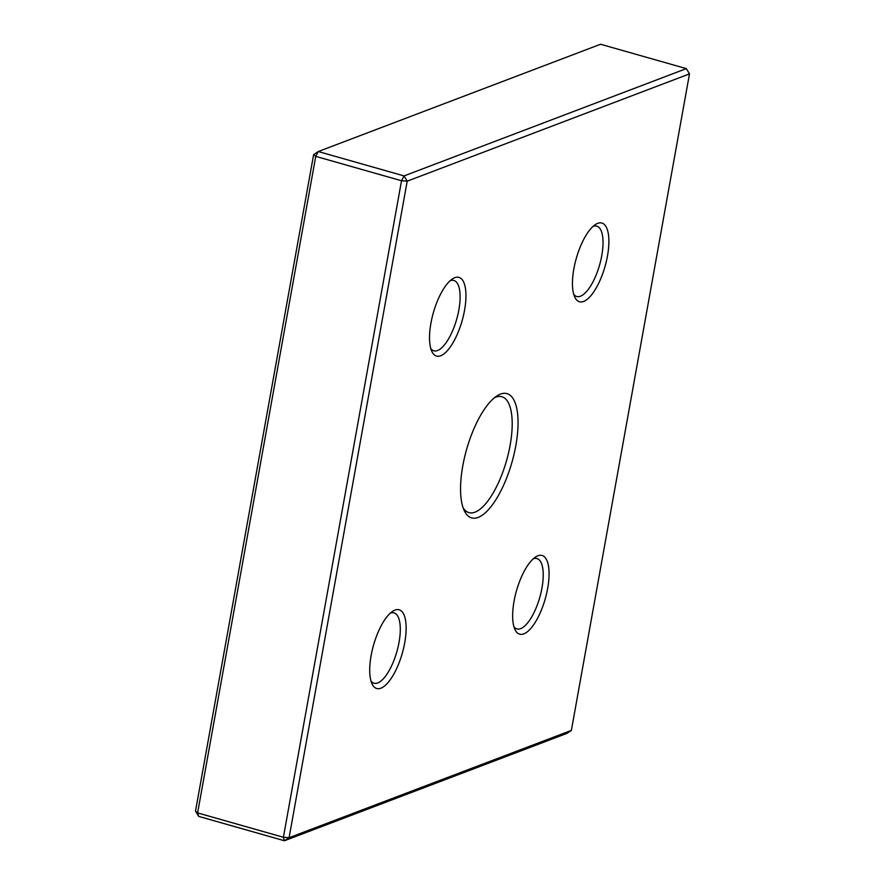 <?xml version="1.0" encoding="UTF-8"?>
<svg xmlns="http://www.w3.org/2000/svg" width="885" height="885" viewBox="0 0 885 885"><rect width="100%" height="100%" fill="white"/><g stroke="black" fill="none" stroke-linecap="round" stroke-linejoin="round"><path stroke-width="1.33" d="M462.789 465.864A64.583 23.563 105.9 0 0 464.16 510.424A64.583 23.563 105.9 0 0 511.961 462.235A64.583 23.563 105.9 0 0 496.651 396.115A64.583 23.563 105.9 0 0 462.789 465.864M494.383 397.785A60.235 21.981 -74.1 0 1 501.85 396.745A60.235 21.981 -74.1 0 1 506.53 460.698A60.235 21.981 -74.1 0 1 468.928 512.625A60.235 21.981 -74.1 0 1 463.12 507.813M407.211 181.171L689.492 73.886L571.367 730.413L289.085 837.708L407.211 181.171L401.524 180.75L404.058 175.916L407.211 181.171M430.94 323.125A40.92 14.934 105.9 0 0 431.814 351.367A40.92 14.934 105.9 0 0 462.092 320.824A40.92 14.934 105.9 0 0 452.39 278.93A40.92 14.934 105.9 0 0 430.94 323.125M514.052 601.225A40.92 14.934 105.9 0 0 514.926 629.456A40.92 14.934 105.9 0 0 545.215 598.924A40.92 14.934 105.9 0 0 535.513 557.03A40.92 14.934 105.9 0 0 514.052 601.225M573.867 268.808A40.92 14.934 105.9 0 0 574.741 297.039A40.92 14.934 105.9 0 0 605.019 266.507A40.92 14.934 105.9 0 0 595.317 224.602A40.92 14.934 105.9 0 0 573.867 268.808M371.125 655.553A40.92 14.934 105.9 0 0 371.999 683.784A40.92 14.934 105.9 0 0 402.288 653.252A40.92 14.934 105.9 0 0 392.586 611.347A40.92 14.934 105.9 0 0 371.125 655.553M313.633 154.587L318.279 151.534L315.746 156.368L313.633 154.587L195.508 811.114L197.62 812.906L198.66 816.379L195.508 811.114M450.1 280.744A36.573 13.341 -74.1 0 1 453.828 280.457A36.573 13.341 -74.1 0 1 456.671 319.286A36.573 13.341 -74.1 0 1 433.838 350.814A36.573 13.341 -74.1 0 1 430.807 348.613M390.285 613.161A36.573 13.341 -74.1 0 1 394.013 612.885A36.573 13.341 -74.1 0 1 396.856 651.703A36.573 13.341 -74.1 0 1 374.023 683.231A36.573 13.341 -74.1 0 1 371.003 681.03M533.212 558.833A36.573 13.341 -74.1 0 1 536.941 558.557A36.573 13.341 -74.1 0 1 539.784 597.386A36.573 13.341 -74.1 0 1 516.951 628.914A36.573 13.341 -74.1 0 1 513.931 626.713M593.027 226.416A36.573 13.341 -74.1 0 1 596.755 226.14A36.573 13.341 -74.1 0 1 599.599 264.958A36.573 13.341 -74.1 0 1 576.766 296.497A36.573 13.341 -74.1 0 1 573.734 294.296M198.66 816.379L284.439 840.75L283.399 837.276L289.085 837.708L284.439 840.75L566.721 733.466L571.367 730.413M689.492 73.886L686.34 68.621L404.058 175.916L318.279 151.534L600.561 44.25L686.34 68.621M283.399 837.276L197.62 812.906L315.746 156.368L401.524 180.75L283.399 837.276"/></g></svg>
